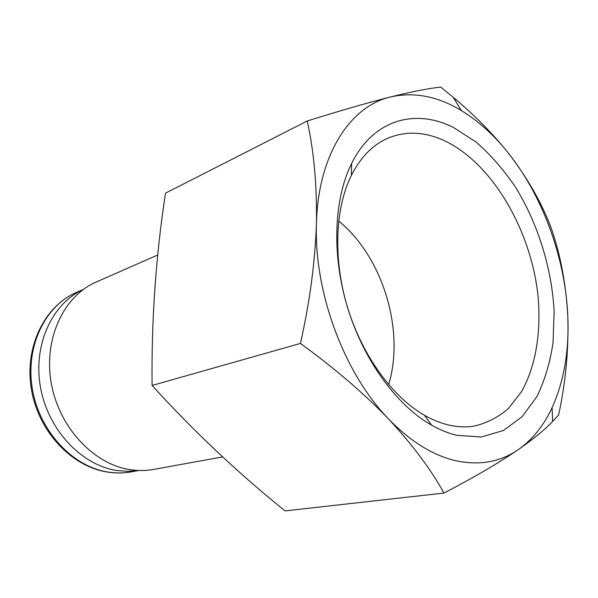 <?xml version="1.0" encoding="UTF-8"?>
<svg xmlns="http://www.w3.org/2000/svg" width="598" height="598" viewBox="0 0 598 598"><rect width="100%" height="100%" fill="white"/><g stroke="black" fill="none" stroke-linecap="round" stroke-linejoin="round"><path stroke-width="0.9" d="M453.419 127.464L476.12 142.062C490.577 154.725 503.748 169.825 515.633 187.346C538.051 223.921 551.864 268.472 554.137 311.423L553.053 342.617C550.093 362.508 544.733 380.47 536.967 396.511L522.196 416.619L503.434 430.485L481.353 437.003L456.902 435.329C448.522 433.356 440.076 429.962 431.554 425.148C396.78 405.496 363.748 360.459 347.602 307.716C331.531 254.95 333.781 199.141 351.646 163.418C373.354 119.391 415.348 108.208 453.419 127.464M447.939 424.834C456.842 426.965 465.386 427.428 473.586 426.217C486.503 423.309 498.082 417.426 508.322 408.576L521.329 391.959C536.01 366.185 541.556 331.038 537.826 294.149C530.411 229.318 492.326 163.889 445.398 141.158C424.632 131.298 404.801 130.596 385.912 139.057C371.724 145.852 360.198 157.992 351.332 175.483C334.962 208.515 332.959 259.539 347.625 307.708C362.366 355.855 392.527 397.065 424.55 415.318C432.399 419.781 440.195 422.958 447.939 424.834M307.23 120.998C313.98 151.473 317.052 185.731 316.439 223.772C318.016 154.83 350.166 106.19 390.569 96.943C414.018 91.666 437.624 96.218 461.402 110.6C479.304 121.558 495.622 136.568 510.356 155.644C544.001 199.127 565.491 259.719 567.823 316.477C569.236 350.817 563.996 381.21 552.096 407.657C543.776 425.582 532.549 439.545 518.406 449.539C500.803 461.753 480.403 465.58 457.193 461.028C433.774 455.99 410.841 441.915 388.401 418.802C412.523 444.792 431.038 469.542 443.94 493.066C473.848 477.51 498.672 463.002 518.406 449.539C533.416 439.037 544.83 429.663 552.657 421.411L558.674 414.84C565.745 381.674 568.795 348.888 567.823 316.477C566.074 284.723 560.655 255.57 551.558 229.027C542.58 204.755 528.849 180.297 510.356 155.644C494.18 135.013 475.126 115.564 453.202 97.287L440.778 87.099C429.446 88.22 412.71 91.501 390.569 96.943C367.531 102.781 339.746 110.802 307.23 120.998L165.504 193.169C155.831 256.288 151.354 320.386 152.086 385.463C193.73 431.263 238.071 473.078 285.096 510.901L443.94 493.066M222.658 456.932L153.327 469.46C145.628 470.85 137.727 470.895 129.639 469.594C93.273 464.003 58.724 426.965 51.196 382.727C43.475 338.513 63.866 295.861 96.114 282.069L157.73 255.002M138.639 470.499L127.733 471.366L116.595 470.454C81.328 465.08 47.945 429.715 40.485 387.25C32.845 344.799 52.213 303.41 83.354 289.417M300.428 343.431C334.103 367.815 363.427 392.938 388.401 418.802C344.209 373.421 313.905 292.086 316.439 223.772C315.019 262.716 309.682 302.603 300.428 343.431L152.086 385.463M338.655 220.998C382.653 256.594 405.227 330.545 388.618 384.641M138.699 470.499L131.283 471.852C123.726 473.235 115.982 473.302 108.066 472.061C72.747 466.754 39.453 431.352 32.374 389.036C25.109 346.735 45.067 305.78 76.492 292.392C44.11 306.333 24.324 347.483 31.395 389.253C38.309 431.076 71.072 466.343 107.087 472.024M383.968 140.029L385.912 139.057M83.399 289.38L76.492 292.392M131.283 471.852C123.517 473.265 115.608 473.347 107.535 472.099M552.096 407.657L552.649 421.411M461.402 110.6L453.202 97.287M471.433 426.494L473.586 426.217M424.55 415.318L431.554 425.148M351.332 175.483L351.646 163.418"/></g></svg>
